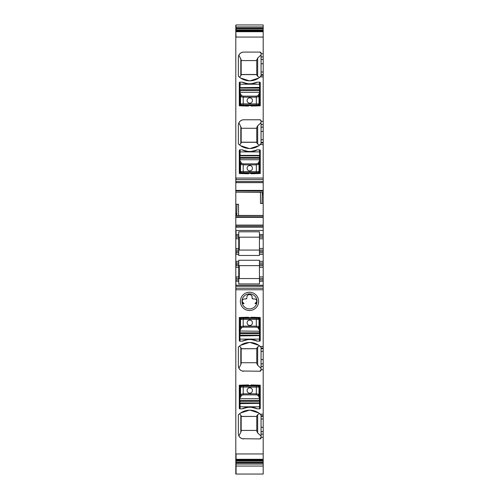 <?xml version="1.0" encoding="UTF-8"?>
<svg xmlns="http://www.w3.org/2000/svg" width="499" height="499" viewBox="0 0 499 499"><rect width="100%" height="100%" fill="white"/><g stroke="black" fill="none" stroke-linecap="round" stroke-linejoin="round"><path stroke-width="0.75" d="M239.021 237.175L238.753 250.068L263.198 250.068L263.198 235.834L259.443 235.834L259.443 237.175L239.289 237.175L239.289 250.068L259.443 250.068L259.443 251.415L263.198 251.415L263.198 250.068L259.443 250.068L259.443 237.175L239.289 237.175M259.443 264.308L263.198 264.308L263.198 261.351L259.443 261.351L259.443 265.649L239.289 265.649L239.289 278.548L259.443 278.548L236.071 278.548L236.071 276.933L238.753 276.933L238.753 265.649L259.443 265.649L259.443 276.933L263.198 276.933L263.198 281.23L259.443 281.23L259.443 283.925L238.753 283.925L238.753 281.23L236.071 281.23L236.071 279.889L238.753 279.889L238.753 276.933M241.173 416.403L256.754 416.403L241.173 416.497M241.173 74.607L256.754 74.607M256.754 74.507L241.173 74.507M241.173 142.302L256.754 142.302M256.754 142.203L241.173 142.203M241.173 348.701L256.754 348.701L241.173 348.801M259.586 345.869L257.665 346.992L256.754 348.208L256.754 363.44L256.754 348.801M239.832 329.914L239.832 330.7M239.832 330.999L259.443 331.255L259.443 332.796L239.832 332.796L239.832 337.63L239.289 337.63M259.711 332.796L259.443 333.631L240.1 333.631L240.1 318.038L259.436 318.038L259.711 338.989L260.247 338.989M259.711 398.701L259.711 397.609L259.443 397.865L259.443 400.497L240.1 400.497L239.832 401.327L239.832 398.701L259.711 398.701L259.711 400.497L259.711 398.395M260.247 406.685L259.711 406.685L259.711 400.497L259.443 401.327L240.1 401.327L239.832 403.186L239.832 401.327L239.832 405.325L239.289 405.325M239.832 149.868A0.536 0.536 0 0 0 239.289 150.405L239.289 173.509L248.346 173.777A2.152 2.152 0 0 1 251.19 173.777L260.247 173.509L260.247 150.405A0.536 0.536 0 0 0 259.711 149.868L257.291 149.868A1.877 1.877 0 0 0 256.53 150.031A16.654 16.654 0 0 1 243.007 150.031A1.877 1.877 0 0 0 242.246 149.868L239.832 149.868L239.832 152.014L239.289 152.014M259.711 160.004L259.443 158.208L240.1 158.208L240.1 159.749L259.443 159.749L259.711 161.09L259.711 152.014L260.247 152.014M239.832 160.004L239.832 153.38L239.289 153.38M239.832 158.208L240.1 157.378L259.443 157.378L259.711 160.304M239.289 159.537L239.832 159.537L239.289 159.537M259.711 159.537L260.247 159.537L259.711 159.537M259.711 91.036L259.711 92.309L239.832 92.309L239.832 84.319L239.289 84.319M239.832 92.309L239.832 93.4L240.1 93.138L240.1 90.512L259.711 90.512L259.711 84.319L260.247 84.319M259.405 93.269L257.964 95.583A1.073 1.023 15.7 0 1 259.031 96.606L259.673 93.525L259.443 89.677L240.1 89.677L239.832 92.608M239.289 91.841L239.832 91.841L239.289 91.841M259.711 91.841L260.247 91.841L259.711 91.841M249.394 294.504A2.551 2.551 0 0 0 246.968 296.743L246.949 297.055A2.551 2.551 0 0 1 246.955 296.836M246.793 298.446A1.073 1.073 0 0 1 246.419 298.814M246.949 297.891L245.876 298.963L244.666 298.963L245.876 298.963M242.595 300.024A2.551 2.551 0 0 1 243.487 299.25M243.811 303.236A0.536 0.536 0 0 1 243.967 303.61L242.115 301.421C242.477 299.768 243.325 298.945 244.666 298.963M242.826 302.818A1.609 1.609 0 0 1 242.339 302.3M252.051 297.891L252.051 297.055L252.051 297.891L253.124 298.963L254.334 298.963C255.675 298.945 256.523 299.768 256.885 301.421L255.033 303.61A0.536 0.536 0 0 1 255.189 303.236M256.661 302.3A1.609 1.609 0 0 1 256.174 302.818M255.513 299.25A2.551 2.551 0 0 1 256.405 300.024M253.124 298.963L254.334 298.963M252.581 298.814A1.073 1.073 0 0 1 252.207 298.446M251.664 295.701A2.551 2.551 0 0 1 252.051 297.055C252.613 294.167 246.874 293.668 246.968 296.743M259.586 413.565L257.665 414.688L256.754 415.904L256.754 431.136L256.754 430.425L241.173 430.425M257.665 414.688L257.665 432.907L256.754 431.136M256.754 416.403L256.754 415.904M256.754 430.425L256.754 416.497M240.811 415.093L240.811 432.315L241.173 431.136L241.173 415.904L239.632 413.715L238.69 414.526A16.118 16.118 0 0 1 260.303 414.158L261.052 415.311L260.709 414.526M256.754 362.729L241.173 362.729M257.665 346.992L257.665 365.212L256.754 363.44M256.754 348.701L256.754 348.208M240.811 347.398L240.811 364.619L241.173 363.44L241.173 348.208L239.632 346.013L238.69 346.83A16.118 16.118 0 0 1 260.303 346.456L261.052 347.61L260.709 346.83M239.289 278.548L239.289 265.649M261.052 122.66L257.665 125.792L256.754 127.569L256.754 142.801L257.665 144.018L259.586 145.134M256.754 128.274L241.173 128.274M238.609 123.503L238.89 122.804L241.173 127.569L241.173 142.801L239.632 144.991L238.69 144.18A16.118 16.118 0 0 0 260.303 144.548L261.052 143.394L260.709 144.18M261.052 54.959L257.665 58.096L256.754 59.868L256.754 75.1L257.665 76.316L259.586 77.439M256.754 60.579L241.173 60.579M238.609 55.801L238.89 55.102L241.173 59.868L241.173 75.1L239.632 77.295L238.69 76.484A16.118 16.118 0 0 0 260.303 76.852L261.052 75.698L260.709 76.484M243.562 340.742L247.741 339.669M251.702 339.657L255.981 340.742M260.247 331.467L259.711 331.467M239.832 331.467L239.289 331.467M243.562 408.444L247.741 407.365M251.702 407.352L255.981 408.444M260.247 399.163L259.711 399.163M239.832 399.163L239.289 399.163M257.665 432.907L261.052 436.045M240.811 432.315L238.89 435.901L239.751 437.168M235.802 25.181L235.802 453.953L263.198 453.953L263.198 437.311L261.052 437.311L259.979 438.92L242.271 438.721M241.641 438.502L240.138 437.554M243.724 438.92A5.37 5.37 0 0 1 238.354 433.55L238.435 434.504M238.609 435.203L238.89 435.901M238.354 433.55L238.354 415.311L238.69 414.526L238.354 415.311A1.073 1.073 0 0 1 238.69 414.526M258.8 412.991L250.08 410.184M249.319 410.184L240.605 412.991M257.665 365.212L261.052 368.349M240.811 364.619L238.89 368.206L239.751 369.472M263.198 437.311L263.198 369.616L261.052 369.616L259.979 371.225L242.271 371.025M241.641 370.807L240.138 369.853M243.724 371.225A5.37 5.37 0 0 1 238.354 365.854L238.435 366.809M238.609 367.507L238.89 368.206M238.354 365.854L238.354 347.61L238.69 346.83L238.354 347.61A1.073 1.073 0 0 1 238.69 346.83M258.8 345.296L250.08 342.489M249.319 342.489L240.605 345.296M239.021 265.649L236.071 265.649L236.071 261.351L238.753 261.351L238.753 260.247L259.443 260.247L259.443 261.351M243.562 150.261L247.741 151.34M251.702 151.347L255.981 150.261M243.562 82.566L247.741 83.639M251.702 83.651L255.981 82.566M258.8 145.708L250.08 148.521M249.319 148.521L240.605 145.708M259.979 119.779A1.073 1.073 0 0 1 261.052 120.852L259.979 119.779L243.724 119.779A5.37 5.37 0 0 0 238.354 125.155L238.354 143.394L238.69 144.18L238.354 143.394A1.073 1.073 0 0 0 238.69 144.18M238.354 125.155L238.435 124.195M243.724 119.779L242.271 119.978M241.641 120.203L240.138 121.151M239.751 121.538L238.89 122.804M258.8 78.012L250.08 80.826M249.319 80.826L240.605 78.012M259.979 52.083A1.073 1.073 0 0 1 261.052 53.156L259.979 52.083L243.724 52.083A5.37 5.37 0 0 0 238.354 57.454L238.354 75.698L238.69 76.484L238.354 75.698A1.073 1.073 0 0 0 238.69 76.484M238.354 57.454L238.435 56.499M243.724 52.083L242.271 52.283M241.641 52.501L240.138 53.455M239.751 53.842L238.89 55.102M259.443 235.834L259.443 231.798L238.753 231.798L238.753 234.486L236.071 234.486L236.071 235.834L238.753 235.834L238.753 234.486M253.879 309.392A9.132 9.132 0 0 1 241.485 305.756A9.132 9.132 0 0 1 245.121 293.362A9.132 9.132 0 0 1 257.515 296.999A9.132 9.132 0 0 1 253.879 309.392M242.321 303.629A7.522 7.522 0 0 1 254.272 295.564A7.522 7.522 0 0 1 253.105 307.983A7.522 7.522 0 0 1 242.321 303.629L243.967 303.61L242.321 303.629M257.291 341.141A1.877 1.877 0 0 1 256.53 340.979A16.654 16.654 0 0 0 243.007 340.979A1.877 1.877 0 0 1 242.246 341.141L239.832 341.141A0.536 0.536 0 0 1 239.289 340.599L239.289 317.501L248.346 317.227A2.152 2.152 0 0 0 251.19 317.227L260.247 317.501L260.247 340.599A0.536 0.536 0 0 1 259.711 341.141L257.291 341.141A16.654 16.654 0 0 0 242.246 341.141M257.291 408.837A1.877 1.877 0 0 1 256.53 408.675A16.654 16.654 0 0 0 243.007 408.675A1.877 1.877 0 0 1 242.246 408.837L239.832 408.837A0.536 0.536 0 0 1 239.289 408.301L239.289 385.197L248.346 384.929A2.152 2.152 0 0 0 251.19 384.929L260.247 385.197L260.247 408.301A0.536 0.536 0 0 1 259.711 408.837L257.291 408.837A16.654 16.654 0 0 0 242.246 408.837M261.052 437.311L261.052 431.554L263.198 431.554M263.198 427.269L261.052 427.269L261.052 431.554M261.052 427.269L261.052 419.004L263.198 419.004M263.198 416.322L261.052 416.322L261.052 419.004M261.052 416.322L261.052 415.311M261.052 437.848A1.073 1.073 0 0 1 259.979 438.92M261.052 369.616L261.052 363.852L263.198 363.852L263.198 366.403L261.052 366.403M263.198 363.852L263.198 359.573L261.052 359.573L261.052 363.852M261.052 359.573L261.052 351.308L263.198 351.308L263.198 359.573M263.198 351.308L263.198 348.626L261.052 348.626L261.052 351.308M261.052 348.626L261.052 347.61M261.052 370.152A1.073 1.073 0 0 1 259.979 371.225M238.753 281.23L238.753 279.889M238.753 265.649L238.753 262.967L235.802 262.967M235.802 252.756L238.753 252.756L238.753 255.476L259.443 255.476L259.443 254.365L263.198 254.365L263.198 261.351M259.443 251.415L259.443 254.365M259.443 281.23L259.443 276.933M238.753 261.351L238.753 262.967M235.802 250.068L238.753 250.068L238.753 252.756M238.753 235.834L238.753 250.068M235.802 237.175L238.753 237.175M238.522 215.549L238.522 204.247L237.006 204.303L236.657 215.624L263.198 215.549L263.198 234.486L259.443 234.486M237.006 204.303L235.802 204.334M263.198 215.549L263.198 203.386L260.478 203.48L260.478 192.177M261.994 203.43L262.343 192.103L236.071 192.177L262.293 192.165M242.246 82.173A1.877 1.877 0 0 1 243.007 82.335A16.654 16.654 0 0 0 256.53 82.335A1.877 1.877 0 0 1 257.291 82.173L259.711 82.173A0.536 0.536 0 0 1 260.247 82.709L260.247 105.813L251.19 106.081A2.152 2.152 0 0 0 248.346 106.081L239.289 105.813L239.289 82.709A0.536 0.536 0 0 1 239.832 82.173L242.246 82.173A16.654 16.654 0 0 0 257.291 82.173M261.052 120.852L261.052 143.394M261.052 53.156L261.052 75.698M235.802 453.953L235.802 464.058L263.198 464.058L263.198 474.05L235.802 474.05L235.802 465.536M235.802 462.941L263.198 462.941L263.198 464.058M263.198 462.941L263.198 459.579L235.802 459.579M263.198 453.953L263.198 459.579M263.198 369.616L263.198 366.403M263.198 348.626L263.198 281.23M259.443 278.548L263.198 278.548L259.443 278.548M263.198 264.308L263.198 276.933M263.198 265.649L259.443 265.649M263.198 262.967L259.443 262.967M259.443 252.756L263.198 252.756L263.198 254.365M263.198 252.756L263.198 251.415M263.198 237.175L259.443 237.175M263.198 235.834L263.198 234.486M235.802 226.159L263.198 226.159M263.198 203.386L263.198 193.893L261.994 193.893M235.802 182.64L263.198 182.64L263.198 193.893M263.198 182.64L263.198 181.567L235.802 181.567M235.802 178.068L263.198 178.068L263.198 181.567M261.052 142.383L263.198 142.383L263.198 178.068M263.198 142.383L263.198 31.425L235.802 31.425M235.802 30.04L263.198 30.04L263.198 31.425M263.198 30.04L263.198 26.946L236.071 26.946L236.071 28.063L263.198 28.063M235.802 26.946L236.071 24.95L263.198 24.95L263.198 26.946M235.802 464.058L235.802 465.829M263.198 285.26L236.071 285.26L263.198 285.278M235.802 281.23L236.071 286.301L263.198 286.301M235.802 278.548L235.802 279.889M235.802 265.649L236.071 267.264L238.753 267.264M236.071 234.486L236.071 230.457L263.198 230.457M236.071 192.165L260.478 192.283M255.033 303.629L256.679 303.629L255.033 303.629M257.939 318.312L259.711 318.306L259.012 319.385A1.073 1.073 -111.8 0 0 257.939 318.312L259.006 319.385L256.33 319.441L256.33 318.368L257.933 318.312M259.711 341.141L259.711 339.108L239.832 339.108L239.832 341.141M239.832 339.108L239.832 333.631L240.1 335.222L259.443 335.222L259.443 335.652L239.832 335.921M259.711 339.108L259.443 335.652L259.443 341.141M259.711 335.49L259.711 335.921M240.119 318.044L241.597 318.312L240.53 319.385L256.33 319.441L256.33 326.146L259.006 326.602L259.006 319.385M243.206 327.176L256.33 327.176L256.33 326.146L243.206 326.146L243.206 327.176L241.603 327.631L240.53 326.602L243.206 326.146L243.206 318.368L256.33 318.368M259.711 330.999L259.711 329.914M257.933 327.631L259.031 326.702A1.073 1.023 -15.7 0 1 257.964 327.724L256.33 327.176M239.851 318.312L240.53 319.385A1.073 1.073 111.8 0 1 241.597 318.312L243.206 318.368M239.869 329.783L240.506 326.702A1.073 1.023 -164.3 0 0 241.572 327.724L240.138 330.039L239.832 329.92M259.443 330.17L257.964 327.724M259.405 330.039L259.031 326.702M249.768 320.109A2.688 2.688 0 0 0 247.08 322.791A2.688 2.688 0 0 0 249.768 325.479A2.688 2.688 0 0 0 252.457 322.791A2.688 2.688 0 0 0 249.768 320.109M257.933 163.373L256.33 163.834L256.33 164.857L259.006 164.402L257.933 163.373L259.405 160.965L259.711 161.09L259.443 172.972L240.1 172.972L239.832 172.704L241.597 172.691L240.53 171.619A1.073 1.073 68.2 0 0 241.597 172.691L243.206 172.642L243.206 171.569L240.53 171.619L239.832 172.704L239.832 161.09L240.53 164.402L240.53 171.619M239.832 158.732L239.832 160.304M242.246 149.868A16.654 16.654 0 0 0 257.291 149.868M240.1 149.868L240.1 155.351L259.443 155.351L259.711 157.378L259.443 155.782L240.1 155.782L239.832 157.378L239.832 151.896L259.711 151.896L259.711 149.868M259.711 151.896L259.711 155.513M259.418 172.96L257.933 172.691L259.006 171.619L243.206 171.569L243.206 164.857L240.53 164.402L241.603 163.373L243.206 163.834L256.33 163.834M259.686 172.691L259.006 171.619A1.073 1.073 -68.2 0 1 257.939 172.691M259.673 161.221L259.031 164.308A1.073 1.023 15.7 0 0 257.964 163.279M240.1 160.834L241.572 163.279A1.073 1.023 164.3 0 0 240.506 164.308M249.768 170.901A2.688 2.688 0 0 0 252.457 168.213A2.688 2.688 0 0 0 249.768 165.525A2.688 2.688 0 0 0 247.08 168.213A2.688 2.688 0 0 0 249.768 170.901M239.851 104.996L259.443 105.27L240.1 105.27L239.832 105.002L241.597 104.996L240.53 103.923A1.073 1.073 68.2 0 0 241.597 104.996L243.206 104.946L243.206 103.867L240.53 103.923L239.832 105.002L239.832 93.388L240.53 96.706L240.53 103.923M259.673 93.525L259.443 105.27L259.711 105.002L259.012 103.923L243.206 103.867L243.206 97.162L240.53 96.706L241.603 95.677L243.206 96.132L256.33 96.132L256.33 104.946L243.206 104.946M239.832 82.173L239.832 84.2L259.711 84.2L259.711 82.173M259.711 84.2L259.711 89.677L259.443 88.086L240.1 88.086L240.1 87.656L259.711 87.387M239.832 84.2L240.1 87.656L240.1 82.173M239.832 87.818L239.832 87.387M259.711 92.309L259.711 93.4L259.443 93.138M256.33 96.132L257.933 95.677L259.006 96.706L256.33 97.162L243.206 97.162L243.206 96.132M257.933 104.996L259.006 103.923A1.073 1.073 -68.2 0 1 257.939 104.996L256.33 104.946M240.1 93.138L241.572 95.583A1.073 1.023 164.3 0 0 240.506 96.606M259.418 105.264L257.939 104.996M249.768 103.199A2.688 2.688 0 0 0 252.457 100.517A2.688 2.688 0 0 0 249.768 97.829A2.688 2.688 0 0 0 247.08 100.517A2.688 2.688 0 0 0 249.768 103.199M257.939 386.008L240.1 385.733L259.443 385.733L259.711 386.001L259.012 387.081A1.073 1.073 -111.8 0 0 257.939 386.008L259.006 387.087L256.33 387.137L256.33 386.064L257.933 386.014M239.832 398.701L240.1 385.733L239.832 386.001L240.53 387.087L256.33 387.137L256.33 393.842L259.006 394.304L259.012 387.081M259.443 385.733L259.711 397.616L259.006 394.304L257.933 395.327L256.33 394.871L243.206 394.871L243.206 386.064L256.33 386.064M239.832 399.973L239.832 398.395M259.711 408.837L259.711 406.804L239.832 406.804L239.832 408.837M239.832 406.804L239.832 403.186M259.711 406.804L259.443 403.354L239.832 403.616M240.1 408.837L240.1 402.924L259.443 402.924L259.711 401.327L259.711 403.616M239.832 400.497L239.832 397.616L240.506 394.397A1.073 1.023 -164.3 0 0 241.572 395.426L240.138 397.734L239.869 397.478M243.206 394.871L241.603 395.327L240.53 394.304L243.206 393.842L256.33 393.842L256.33 394.871M239.851 386.008L241.597 386.008L240.53 387.087L240.506 394.397M243.206 386.064L241.603 386.014A1.073 1.073 111.8 0 0 240.53 387.081M259.443 397.865L257.964 395.426A1.073 1.023 -15.7 0 0 259.031 394.397M249.768 387.804A2.688 2.688 0 0 0 247.08 390.492A2.688 2.688 0 0 0 249.768 393.175A2.688 2.688 0 0 0 252.457 390.492A2.688 2.688 0 0 0 249.768 387.804M260.247 331.76L259.711 331.76M239.832 331.76L239.289 331.76M260.247 333.12L259.711 333.12M239.832 333.12L239.289 333.12M260.247 337.63L259.711 337.63M239.832 338.989L239.289 338.989M260.247 399.462L259.711 399.462M239.832 399.462L239.289 399.462M260.247 400.822L259.711 400.822M239.832 400.822L239.289 400.822M260.247 405.325L259.711 405.325M239.832 406.685L239.289 406.685M259.711 153.38L260.247 153.38M239.832 157.884L239.289 157.884M260.247 157.884L259.711 157.884M239.289 159.243L239.832 159.243M259.711 159.243L260.247 159.243M239.289 85.678L239.832 85.678M259.711 85.678L260.247 85.678M239.832 90.188L239.289 90.188M260.247 90.188L259.711 90.188M239.289 91.548L239.832 91.548M259.711 91.548L260.247 91.548M240.811 126.39L240.811 143.606M257.665 125.792L257.665 144.018M240.811 58.689L240.811 75.91M257.665 58.096L257.665 76.316M260.247 326.633L259.711 326.633M239.832 326.633L239.289 326.633M260.247 327.774L259.711 327.774M239.832 327.774L239.289 327.774M260.247 331.23L259.711 331.23M239.832 331.23L239.289 331.23M260.247 394.329L259.711 394.329M239.832 394.329L239.289 394.329M260.247 395.47L259.711 395.47M239.832 395.47L239.289 395.47M260.247 398.926L259.711 398.926M239.832 398.926L239.289 398.926M239.289 159.774L239.832 159.774M259.711 159.774L260.247 159.774M260.247 163.235L259.711 163.235M239.832 163.235L239.289 163.235M239.289 164.377L239.832 164.377M259.711 164.377L260.247 164.377M239.289 92.078L239.832 92.078M259.711 92.078L260.247 92.078M260.247 95.54L259.711 95.54M239.832 95.54L239.289 95.54M239.289 96.675L239.832 96.675M259.711 96.675L260.247 96.675M238.753 264.308L235.802 264.308M238.753 251.415L236.071 251.415L236.071 254.365L238.753 254.365M238.753 248.458L236.071 248.458L235.802 251.415M238.753 238.784L236.071 238.784L235.802 235.834M235.802 215.624L236.071 213.834L237.006 213.834M236.071 215.624L236.657 215.624M236.071 462.941L236.071 474.05M235.802 462.143L236.071 460.97L263.198 460.97M236.071 462.143L263.198 462.143M235.802 459.797L236.071 460.215L263.198 460.215M236.071 459.797L263.198 459.797M236.071 453.953L236.071 459.28L263.198 459.28M263.198 434.099L261.052 434.099M261.052 415.767L263.198 415.767M263.198 414.158L260.303 414.158M261.052 348.071L263.198 348.071M263.198 346.456L260.303 346.456M235.802 288.216L236.071 289.757L263.198 289.757M236.071 288.216L263.198 288.216M263.198 279.889L259.443 279.889M263.198 267.264L259.443 267.264M263.198 248.458L259.443 248.458M263.198 238.784L259.443 238.784M235.802 225.086L236.071 227.238L263.198 227.238M236.071 225.086L263.198 225.086M235.802 216.828L236.071 217.339L263.198 217.339M236.071 216.828L263.198 216.828M236.707 215.562L263.198 215.562M238.522 215.443L263.198 215.443M263.198 192.103L262.343 192.103M235.802 190.393L236.071 190.905L263.198 190.905M236.071 190.393L263.198 190.393M236.071 182.64L236.071 181.517L263.198 181.517M236.071 178.068L236.071 179.603L263.198 179.603M260.303 144.548L263.198 144.548M261.052 142.939L263.198 142.939M261.052 139.695L263.198 139.695M261.052 131.437L263.198 131.437M261.052 127.151L263.198 127.151M261.052 124.6L263.198 124.6M261.052 121.394L263.198 121.394M260.303 76.852L263.198 76.852M261.052 75.237L263.198 75.237M261.052 74.688L263.198 74.688M261.052 71.999L263.198 71.999M261.052 63.735L263.198 63.735M261.052 59.456L263.198 59.456M261.052 56.905L263.198 56.905M261.052 53.692L263.198 53.692M235.802 31.724L236.071 37.057L263.198 37.057M236.071 31.724L263.198 31.724M235.802 30.788L236.071 31.206L263.198 31.206M236.071 30.788L263.198 30.788M236.071 30.04L236.071 28.867L263.198 28.867M239.832 335.49L240.1 341.141M240.506 326.702L240.53 319.385M259.711 155.083L259.443 149.868M239.832 155.083L239.832 155.513M243.206 163.834L243.206 164.857L256.33 164.857L256.33 172.642L243.206 172.642M259.031 164.308L259.006 171.619M257.933 172.691L256.33 172.642M259.711 87.818L259.443 82.173M259.031 96.606L259.006 103.923M259.711 403.186L259.443 408.837M235.802 466.054L263.198 466.054"/></g></svg>
